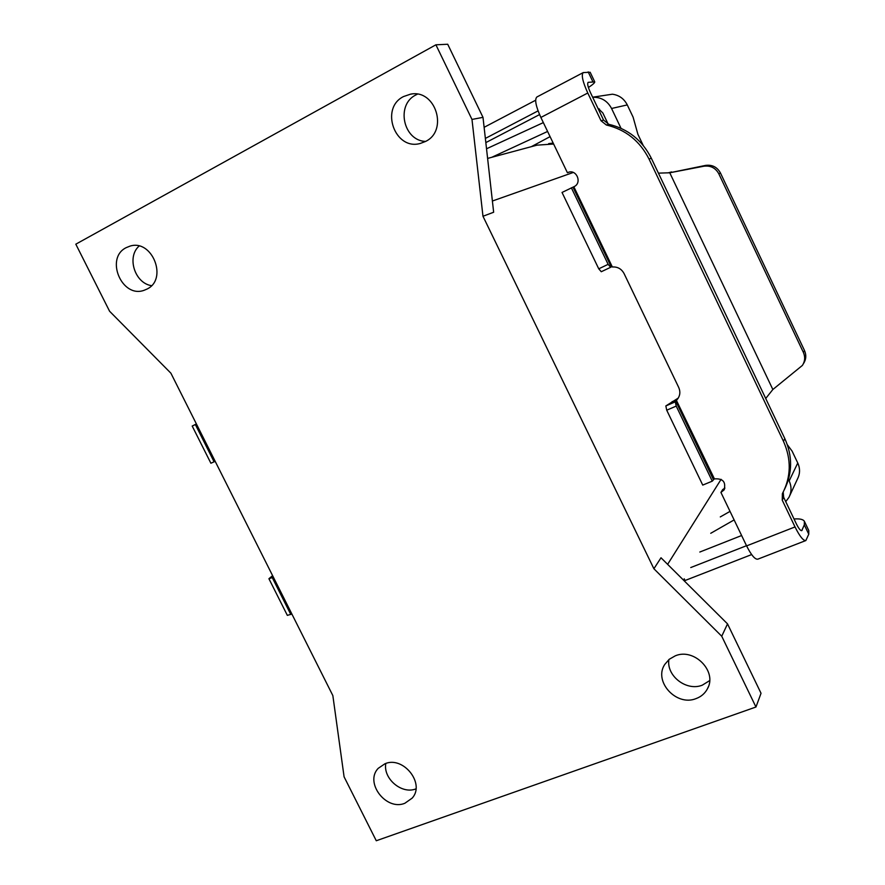 <?xml version="1.0" encoding="UTF-8"?>
<svg xmlns="http://www.w3.org/2000/svg" width="885" height="885" viewBox="0 0 885 885"><rect width="100%" height="100%" fill="white"/><g stroke="black" fill="none" stroke-linecap="round" stroke-linejoin="round"><path stroke-width="1.33" d="M789.785 495.567L797.529 478.862C800.117 473.729 800.195 468.442 797.761 463.01L792.108 451.14L787.362 444.768M755.956 707.015L761.034 693.287L727.525 623.881L661.006 557.771L653.893 568.745L482.978 216.261L471.982 119.431L435.907 44.803L75.811 244.183L109.585 311.243L170.916 373.216L332.849 695.588L344.088 776.831L376.28 840.75L755.956 707.015L721.74 636.238L653.893 568.745M668.905 659.557C666.217 675.897 686.561 691.583 702.281 685.178L709.648 680.62M658.418 173.139L669.757 172.774L772.848 389.511L802.396 365.416C805.029 361.301 805.35 356.954 803.381 352.396L718.83 173.836L720.445 172.973C717.182 167.077 712.237 164.544 705.611 165.395L669.757 172.774L703.918 166.214C710.578 165.362 715.556 167.907 718.83 173.836M385.008 763.733C403.306 755.724 425.431 783.679 412.2 798.104L404.832 803.281C386.092 811.147 364.277 782.395 378.282 768.291L385.008 763.733M696.064 698.597C676.417 706.75 653.274 681.439 664.768 664.425L669.237 659.281L675.277 655.829C694.249 647.643 717.602 671.593 707.403 688.851C704.925 693.464 701.141 696.716 696.064 698.597M417.41 94.186L415.861 94.949C395.595 104.718 403.261 140.792 425.585 141.423M403.56 96.542L410.485 94.175C435.597 88.821 448.695 130.737 425.408 141.511L420.286 143.447C394.953 150.815 379.632 108.18 403.56 96.542M146.965 289.085L144.211 290.258C121.953 298.743 104.673 258.088 126.19 247.656L129.929 246.152C152.242 238.773 168.239 279.262 146.965 289.085M139.1 246.063C126.489 256.971 134.774 283.233 151.49 285.656M772.848 389.511L765.724 398.482M482.978 216.261L493.653 212.245L483 117.351L447.71 44.25L435.907 44.803M804.553 521.674L808.79 530.569L808.757 534.208L805.859 540.547C803.326 540.879 799.719 536.343 795.018 526.929L782.24 500.18L782.373 493.675C791.146 476.838 791.5 459.359 783.435 441.25L649.059 159.101C639.844 140.936 625.606 129.575 606.347 124.995L601.026 120.758L587.784 93.013C582.662 81.663 581.146 74.849 583.248 72.581L536.874 96.996C534.474 99.397 535.801 106.222 540.868 117.451L567.407 172.719L569.166 172.11M567.407 172.719L568.181 172.387C576.544 168.924 582.363 182.963 574.088 186.635L562.03 192.454L598.747 268.819L601.28 271.728L610.617 267.303M573.845 186.768L612.354 266.982C617.575 266.65 621.469 268.841 624.058 273.542L678.729 387.486C680.653 392.033 680.067 396.115 676.97 399.732L676.383 400.308L714.427 478.896C722.957 478.287 726.165 481.96 724.063 489.925L720.932 492.436L722.691 489.571L724.937 488.1M783.435 441.25L784.84 438.639L651.316 158.216C642.167 140.173 628.018 128.878 608.869 124.331L603.581 120.117L590.417 92.549C587.861 86.885 587.109 83.478 588.16 82.338L594.753 81.896C594.886 82.725 592.773 84.606 588.403 87.526M583.248 72.581L590.162 72.26L594.698 81.763M539.562 114.585L485.832 142.607M485.367 138.425L538.069 110.879M484.117 127.318L535.646 100.226M784.84 438.639C792.639 456.074 792.506 473.021 784.475 489.471M783.214 492.093L783.645 497.237L796.334 523.82C798.679 528.522 800.494 530.801 801.755 530.635L804.31 524.871L804.388 521.32C803.16 519.318 799.708 518.544 794.033 518.997M571.356 187.797L608.128 264.349L610.65 267.281L611.535 266.761M805.759 540.58L757.814 559.165C755.027 559.608 751.288 555.183 746.597 545.89L720.932 492.436M712.27 481.163L676.217 406.093L666.726 410.197L702.734 485.091L712.27 481.163L714.173 479.006M741.619 535.525L699.825 552.03M690.765 567.55L746.509 545.702M684.216 580.837L751.642 554.574M677.998 398.46L675.299 401.823L665.841 405.938L678.242 398.095M666.726 410.197L665.841 405.938M676.217 406.093L675.299 401.823M471.982 119.431L483 117.351M721.74 636.238L727.525 623.881M385.816 763.456C382.906 778.634 401.89 794.686 415.95 788.867M553.623 144.023L537.018 145.151L487.613 158.415M548.656 143.624L553.169 143.071M803.381 352.396L804.52 350.571L720.445 172.973M667.898 172.929L671.626 171.922M804.52 350.571C806.478 355.095 806.158 359.421 803.536 363.514L803.193 364.089M720.29 516.917L730.025 511.375M734.13 519.915L710.744 533.29M592.629 97.184L612.398 94.208C619.113 95.138 624.08 98.711 627.277 104.917L633.107 117.163L637.908 134.321L643.163 145.361M592.684 97.284C601.125 97.051 607.431 100.779 611.568 108.479L621.016 128.314M788.458 479.449L789.166 480.931C791.699 486.573 791.621 492.049 788.944 497.37L785.747 501.64M543.346 122.606L486.529 148.78M550.083 136.633L531.299 146.689M599.488 109.021L598.537 109.563M491.739 157.309L547.594 131.456M608.183 124.154L602.84 112.959L597.851 108.114M273.399 577.241L268.918 578.713L287.348 615.374L291.884 614.035M196.437 424.026L192.2 426.05L210.884 463.231L215.177 461.328M192.2 426.05L196.393 423.948M268.918 578.713L272.602 575.67M606.347 124.995L608.869 124.331M649.059 159.101L651.316 158.216M601.026 120.758L603.581 120.117M588.171 71.884L592.806 81.597M587.784 93.013L540.868 117.451M611.269 266.905L572.982 187.177M608.128 264.349L598.747 268.819M746.597 545.89L795.018 526.929M782.24 500.18L783.645 497.237M808.757 534.208L804.31 524.871M685.023 580.494L684.205 578.801M801.113 530.58L802.142 530.181M713.365 479.482L675.797 401.259M676.184 401.016L672.146 401.613M667.622 564.353L721.098 479.327M492.392 201.017L573.281 172.464M703.918 166.214L705.611 165.395M627.277 104.917L611.568 108.479M789.166 480.931L797.761 463.01M195.364 424.534L214.104 461.837M272.315 577.706L290.8 614.5M412.2 798.104L412.775 797.352M410.485 94.175L411.868 93.998M610.65 267.281L601.28 271.728M724.417 489.35L724.063 489.925M677.512 399.113L676.97 399.732M707.403 688.851L708.288 686.871"/></g></svg>
